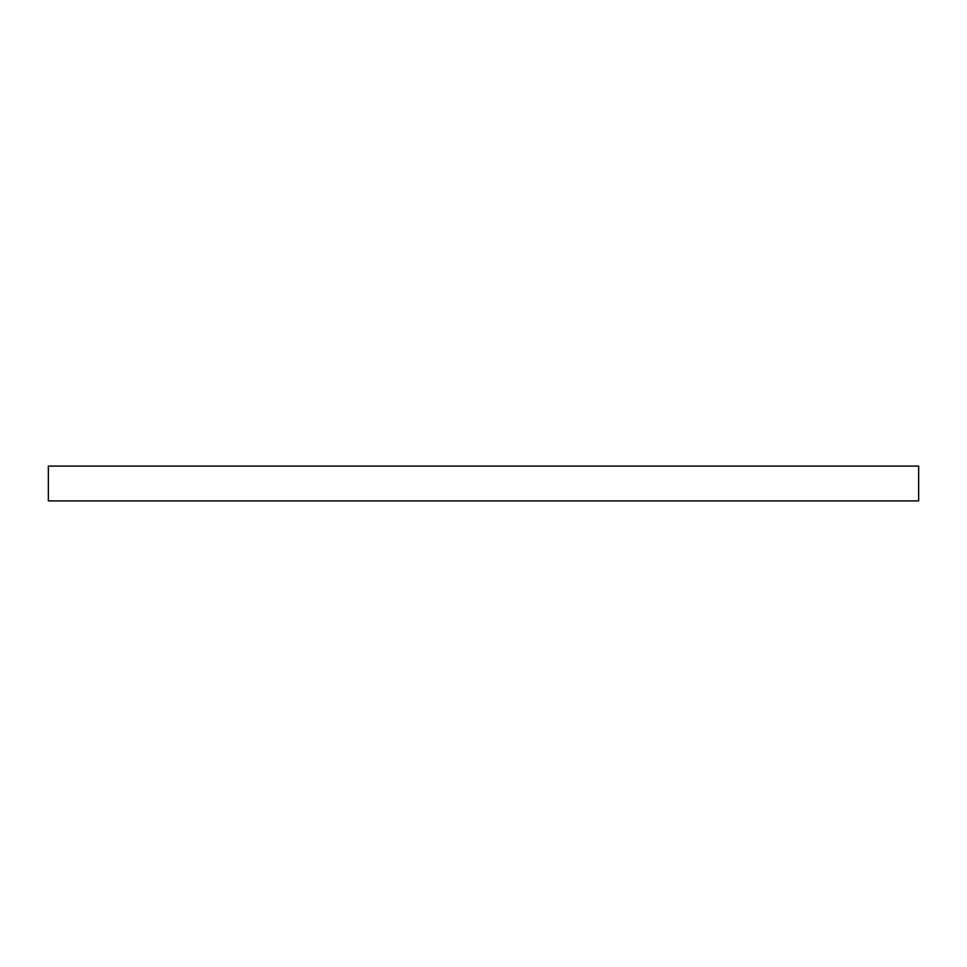 <?xml version="1.0" encoding="UTF-8"?>
<svg xmlns="http://www.w3.org/2000/svg" width="967" height="967" viewBox="0 0 967 967"><rect width="100%" height="100%" fill="white"/><g stroke="black" fill="none" stroke-linecap="round" stroke-linejoin="round"><path stroke-width="1.45" d="M48.35 466.094L48.35 500.906L918.65 500.906L918.65 466.094L48.35 466.094L918.65 466.094L918.65 500.906L48.35 500.906L48.35 466.094"/></g></svg>
